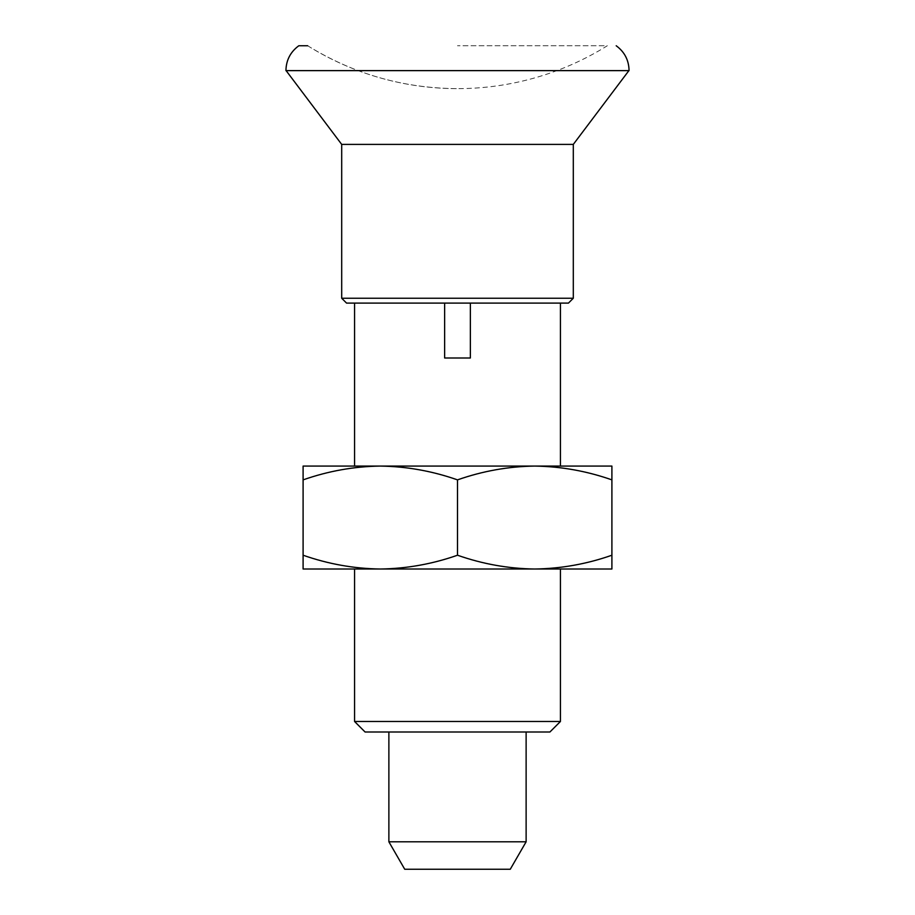 <?xml version="1.0" encoding="UTF-8"?>
<svg xmlns="http://www.w3.org/2000/svg" width="915" height="915" viewBox="0 0 915 915"><rect width="100%" height="100%" fill="white"/><g stroke="black" fill="none" stroke-linecap="round" stroke-linejoin="round"><path stroke-width="0.69" stroke-dasharray="4.58 3.43" d="M303.094 479.872C328.302 471.031 354.036 466.444 380.297 466.078C406.626 466.444 432.36 471.042 457.5 479.872C482.708 471.031 508.443 466.444 534.703 466.078C561.032 466.444 586.767 471.042 611.906 479.872L611.906 466.078L303.094 466.078L303.094 569.016L380.297 569.016C353.968 568.65 328.233 564.052 303.094 555.222M611.906 479.872L611.906 555.222C586.698 564.063 560.964 568.65 534.703 569.016C508.374 568.65 482.64 564.052 457.5 555.222L457.5 479.872M457.5 555.222C432.292 564.063 406.557 568.65 380.297 569.016L611.906 569.016L611.906 555.222M470.367 303.094L470.367 357.994L444.633 357.994L470.367 357.994L444.633 357.994L444.633 303.094L354.562 303.094L444.633 303.094L444.633 357.994L444.633 303.094L470.367 303.094L470.367 357.994L470.367 303.094L560.438 303.094L444.633 303.094M354.562 721.477L560.438 721.477M365.085 732L549.915 732M388.875 841.8L526.125 841.8M457.5 732L526.125 732L457.5 732M298.805 45.75L307.692 45.75C353.613 74.046 403.549 88.343 457.5 88.641A283.078 283.078 0 0 0 607.308 45.75L457.5 45.75L607.308 45.75M286.109 70.627L628.891 70.627M341.695 144.398L573.305 144.398M341.695 298.244L573.305 298.244M346.545 303.094L568.455 303.094M404.727 869.25L510.273 869.25M307.692 45.75A283.078 283.078 0 0 0 457.5 88.641"/><path stroke-width="1.37" d="M457.5 555.222C482.708 564.063 508.443 568.65 534.703 569.016C561.032 568.65 586.767 564.052 611.906 555.222L611.906 479.872C586.698 471.031 560.964 466.444 534.703 466.078C508.374 466.444 482.64 471.042 457.5 479.872C432.292 471.031 406.557 466.444 380.297 466.078C353.968 466.444 328.233 471.042 303.094 479.872L303.094 555.222C328.302 564.063 354.036 568.65 380.297 569.016C406.626 568.65 432.36 564.052 457.5 555.222L457.5 479.872M611.906 555.222L611.906 569.016L303.094 569.016L303.094 555.222M611.906 479.872L611.906 466.078L303.094 466.078L303.094 479.872M470.367 303.094L470.367 357.994L444.633 357.994L444.633 303.094M354.562 721.477L365.085 732L549.915 732L560.438 721.477L354.562 721.477L354.562 569.016M388.875 841.8L404.727 869.25L510.273 869.25L526.125 841.8L388.875 841.8L388.875 732M616.195 45.75C624.579 51.926 628.868 60.218 629.062 70.627L285.938 70.627C286.132 60.218 290.421 51.926 298.805 45.75L307.692 45.75M573.305 298.244L341.695 298.244L346.545 303.094L568.455 303.094L573.305 298.244L573.305 144.398L341.695 144.398L286.109 70.627M560.438 466.078L560.438 303.094M354.562 466.078L354.562 303.094M560.438 721.477L560.438 569.016M526.125 841.8L526.125 732M573.305 144.398L628.891 70.627M341.695 298.244L341.695 144.398"/></g></svg>

